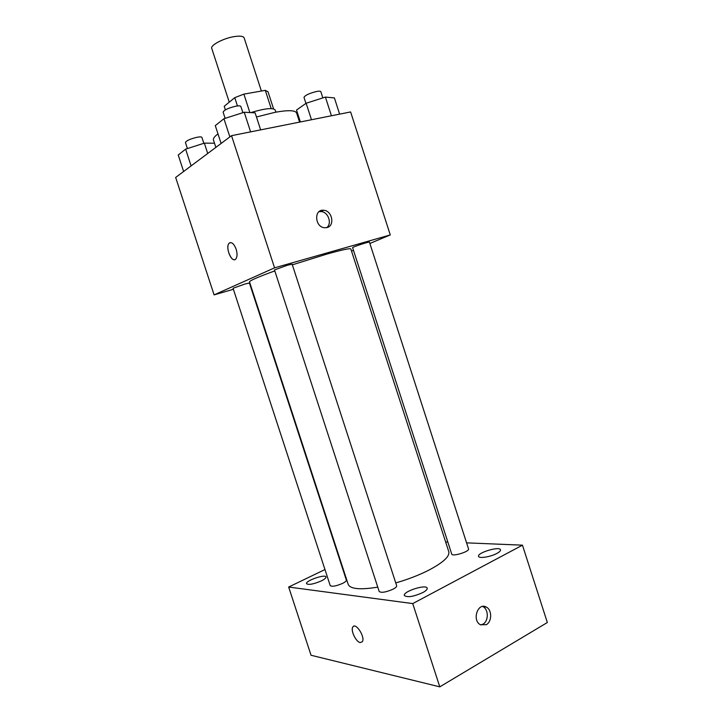 <?xml version="1.0" encoding="UTF-8"?>
<svg xmlns="http://www.w3.org/2000/svg" width="723" height="723" viewBox="0 0 723 723"><rect width="100%" height="100%" fill="white"/><g stroke="black" fill="none" stroke-linecap="round" stroke-linejoin="round"><path stroke-width="1.08" d="M261.383 91.035L244.139 37.885C243.425 36.267 240.434 35.789 235.183 36.457C224.374 37.813 210.095 45.16 211.758 48.405L229.254 102.169M225.386 109.869L224.22 106.29L234.758 97.668L243.877 94.117L265.296 90.348L268.016 91.776L273.565 108.866M237.451 105.947L234.758 97.668M271.206 108.586L265.296 90.348M249.869 112.562L243.877 94.117M250.764 112.607C264.844 108.405 272.996 107.528 275.192 109.995L275.897 112.155M299.566 122.115L296.62 113.023C295.318 110.203 288.152 109.959 275.111 112.3L256.457 116.972M217.984 133.882C214.505 136.475 213.005 138.527 213.466 140.045L215.861 147.393M233.384 289.281L214.089 294.885L175.662 177.451L231.532 135.671L350.619 111.948L390.275 234.93L369.869 243.47M214.089 294.885L274.559 267.844L231.532 135.671M236.15 249.209C237.433 253.628 237.325 256.882 235.834 258.961C231.966 263.768 224.916 247.302 229.092 243.262C231.559 241.59 233.909 243.579 236.15 249.209M395.761 582.937C408.179 579.331 419.331 575.002 429.218 569.95C443.335 562.413 449.86 556.339 448.793 551.721L350.836 248.965C350.122 248.079 342.124 249.796 326.823 254.107L292.345 264.835M274.794 270.899C258.093 276.981 249.661 280.641 249.507 281.889L348.215 584.41C350.294 589.064 360.144 589.977 377.768 587.148M353.475 250.339L351.541 251.143M274.559 267.844L390.275 234.93M244.943 284.012L233.059 288.269L330.221 585.63C332.065 586.877 336.213 586.118 342.657 583.362C345.269 582.024 346.507 580.94 346.362 580.117L249.417 283.009L244.943 284.012M287.646 265.151L274.478 269.923L379.186 591.504C381.355 593.032 385.974 592.264 393.032 589.191C395.635 587.808 396.855 586.651 396.674 585.738L292.137 264.202L287.646 265.151M352.607 247.646C351.956 247.176 369.67 241.355 369.435 242.115L468.54 548.92C469.86 551.541 452.182 556.963 451.73 554.08L352.607 247.646M326.995 227.573L324.573 227.754C314.695 227.112 313.764 208.983 323.642 210.266C332.2 210.547 335.174 225.838 326.995 227.573M318.979 211.722L321.084 211.568C328.224 211.785 332.354 223.624 326.697 227.646M234.812 259.62C230.529 261.238 225.449 246.679 229.101 243.253L230.131 242.603M324.961 569.543L288.667 587.031L412.734 603.588L522.458 545.169L466.579 542.856M447.844 542.078L445.639 541.979M321.337 580.894C324.591 579.25 326.136 577.948 325.974 576.963C325.431 573.809 305.142 580.831 306.543 583.696C308.685 585.106 313.619 584.175 321.337 580.894M422.72 592.625C425.955 590.863 427.447 589.381 427.194 588.188C426.335 583.904 402.548 591.568 404.374 595.535C407.347 597.668 413.457 596.701 422.72 592.625M496.828 553.447C499.503 552.001 500.723 550.79 500.506 549.814C499.765 545.946 476.882 552.797 478.572 556.367C478.897 558.752 490.537 556.918 496.828 553.447M412.734 603.588L439.783 686.85L311.035 655.255L288.667 587.031M439.783 686.85L547.338 622.512L522.458 545.169M486.272 624.69L480.397 624.735C471.685 620.316 477.912 601.988 486.317 607.085C492.119 609.823 492.11 621.726 486.272 624.69M362.295 641.753L360.226 642.557C355.924 642.015 350.33 630.122 352.86 626.968C355.689 621.907 365.612 637.37 362.286 641.753L360.217 642.566C355.924 642.006 350.339 630.122 352.869 626.968L353.565 626.317M482.53 606.452L482.955 606.66C488.739 609.39 488.73 621.238 482.901 624.193L480.795 624.943M300.37 121.961L296.52 110.05L306.136 103.244L325.404 97.081L334.397 97.921L339.629 114.135M311.477 119.747L306.136 103.244M331.441 115.77L325.404 97.081M322.847 97.903L320.831 91.685C320.56 91.098 319.214 91.017 316.782 91.441C309.408 93.249 305.142 95.237 303.994 97.397L305.937 103.389M221.111 143.461L215.291 125.603L223.949 118.726L244.229 112.246L255.12 112.86L260.651 129.869M229.869 136.909L223.949 118.726M250.61 131.875L244.229 112.246M242.874 112.68L240.858 106.471C240.515 105.775 238.87 105.675 235.942 106.173C228.378 107.98 224.103 109.977 223.118 112.164L225.133 118.355M183.624 171.496L178.229 155.002L185.621 149.146L204.347 143.145L214.496 143.199M191.098 165.91L185.621 149.146M207.718 153.484L204.347 143.145M203.832 143.308L201.898 137.388C201.572 136.774 199.955 136.728 197.045 137.271C190.167 138.952 186.299 140.696 185.431 142.512L187.411 148.567M321.084 211.568L323.642 210.266M482.955 606.66L486.317 607.085"/></g></svg>
